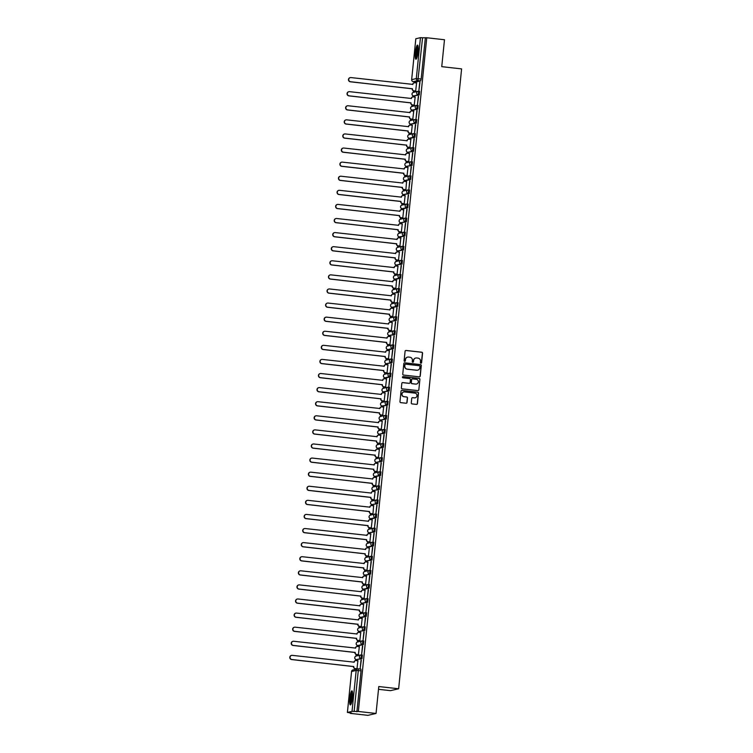 <?xml version="1.0" encoding="UTF-8"?>
<svg xmlns="http://www.w3.org/2000/svg" width="753" height="753" viewBox="0 0 753 753"><rect width="100%" height="100%" fill="white"/><g stroke="black" fill="none" stroke-linecap="round" stroke-linejoin="round"><path stroke-width="1.13" d="M420.927 363.181A0.621 0.612 76.9 0 0 421.605 362.626L422.555 353.204A0.894 0.875 76.9 0 0 421.774 352.216L406.046 350.456A0.894 0.875 76.9 0 0 405.086 351.237L404.126 360.659A0.621 0.612 76.9 0 0 404.879 361.336A0.621 0.612 76.9 0 0 405.349 360.8L405.472 359.576A2.861 2.805 76.9 0 1 408.559 357.054L409.867 357.204A2.861 2.805 76.9 0 1 412.38 360.358L412.249 361.572A0.621 0.612 76.9 0 0 413.002 362.249A0.621 0.612 76.9 0 0 413.472 361.713L413.604 360.489A2.861 2.805 76.9 0 1 416.682 357.967L418 358.117A2.861 2.805 76.9 0 1 420.503 361.271L420.381 362.485A0.621 0.612 76.9 0 0 420.927 363.181M421.049 363.181A0.621 0.612 76.9 0 0 421.435 362.664L422.395 353.242A0.894 0.875 76.9 0 0 421.614 352.253L405.886 350.493A0.894 0.875 76.9 0 0 405.679 350.493M404.794 361.355A0.621 0.612 76.9 0 0 405.189 360.838L405.472 359.576M412.926 362.268A0.621 0.612 76.9 0 0 413.312 361.751L413.604 360.489M418 51.891A7.097 1.233 -83.6 0 0 417.52 45.133A7.097 1.233 -83.6 0 0 415.458 52.484A7.097 1.233 -83.6 0 0 415.938 59.242A7.097 1.233 -83.6 0 0 418 51.891M352.413 697.607A7.097 1.233 -83.6 0 0 351.933 690.849A7.097 1.233 -83.6 0 0 349.872 698.191A7.097 1.233 -83.6 0 0 350.352 704.949A7.097 1.233 -83.6 0 0 352.413 697.607M411.279 402.921A0.894 0.875 76.9 0 0 412.06 403.909L416.475 404.399A0.894 0.875 76.9 0 0 417.435 403.617L418.499 393.151A0.894 0.875 76.9 0 0 417.717 392.162L401.989 390.393A0.894 0.875 76.9 0 0 401.029 391.184L399.965 401.65A0.894 0.875 76.9 0 0 400.747 402.629L406.074 403.231A0.894 0.875 76.9 0 0 407.044 402.441L407.495 397.97A0.894 0.875 76.9 0 0 406.714 396.982L404.069 396.68A2.391 2.344 76.9 0 1 403.768 391.984A2.391 2.344 76.9 0 1 404.549 391.936L414.903 393.104A2.391 2.344 76.9 0 1 415.204 397.8A2.391 2.344 76.9 0 1 414.423 397.848L412.7 397.65A0.894 0.875 76.9 0 0 411.731 398.441L411.279 402.921M426.763 37.754L444.486 39.74L441.747 66.659L461.598 68.89L398.638 688.769L378.787 686.538L376.048 713.458L358.334 711.463L426.763 37.754L422.565 37.772L417.896 80.58L413.265 81.653L416.042 81.964L413.284 81.653A1.817 1.788 76.9 0 1 411.693 79.649L416.305 78.576L420.456 37.65L422.565 37.772M419.28 376.829A0.894 0.875 76.9 0 0 420.24 376.039L421.304 365.572A0.894 0.875 76.9 0 0 420.522 364.593L404.794 362.824A0.894 0.875 76.9 0 0 403.824 363.605L402.761 374.072A0.894 0.875 76.9 0 0 403.552 375.06L419.28 376.829M419.901 379.361L418.837 389.828A0.894 0.875 76.9 0 1 417.877 390.609L402.149 388.849A0.894 0.875 76.9 0 1 401.368 387.861L401.82 383.381A0.894 0.875 76.9 0 1 402.78 382.59L409.161 383.315A0.894 0.875 76.9 0 0 410.121 382.524L410.423 379.55A0.894 0.875 76.9 0 0 409.641 378.571L403.006 377.818A0.621 0.612 76.9 0 1 402.921 376.594A0.621 0.612 76.9 0 1 403.128 376.575L419.12 378.373A0.894 0.875 76.9 0 1 419.901 379.361L418.837 389.828M376.048 713.458L367.897 715.35L350.183 713.355L350.23 712.865M414.338 81.776L414.235 82.821A1.817 1.788 76.9 0 0 412.87 84.392L350.983 77.578A2.09 2.052 76.9 0 0 348.724 79.771A2.09 2.052 76.9 0 0 350.569 81.729L412.418 88.826A1.817 1.788 76.9 0 0 414.018 90.831L415.901 91.038M413.425 90.793L413.256 92.403M412.917 95.716L412.804 96.921A1.817 1.788 76.9 0 0 411.439 98.483L349.552 91.668A2.09 2.052 76.9 0 0 347.293 93.871A2.09 2.052 76.9 0 0 349.128 95.829L410.987 102.916A1.817 1.788 76.9 0 0 412.588 104.921L414.47 105.128M411.995 104.883L411.825 106.502M411.486 109.816L411.364 111.011A1.817 1.788 76.9 0 0 410.009 112.583L348.121 105.759A2.09 2.052 76.9 0 0 345.862 107.961A2.09 2.052 76.9 0 0 347.698 109.919L409.557 117.007A1.817 1.788 76.9 0 0 411.157 119.012L413.039 119.228M410.564 118.974L410.394 120.593M410.056 123.906L409.933 125.102M409.124 133.065L408.964 134.683M408.625 137.997L408.502 139.192A1.817 1.788 76.9 0 0 407.147 140.764L345.26 133.949A2.09 2.052 76.9 0 0 342.991 136.142A2.09 2.052 76.9 0 0 344.836 138.1L406.695 145.188A1.817 1.788 76.9 0 0 408.295 147.193L410.178 147.409M407.693 147.155L407.533 148.774M407.194 152.087L407.072 153.283A1.817 1.788 76.9 0 0 405.716 154.854L343.829 148.04A2.09 2.052 76.9 0 0 341.561 150.233A2.09 2.052 76.9 0 0 343.406 152.191L405.265 159.278A1.817 1.788 76.9 0 0 406.865 161.293L408.747 161.5L409.416 153.443M406.262 161.255L406.102 162.864M405.763 166.178L405.641 167.382M404.832 175.345L404.672 176.955M404.333 180.268L404.21 181.473A1.817 1.788 76.9 0 0 402.855 183.045L340.968 176.221A2.09 2.052 76.9 0 0 338.699 178.423A2.09 2.052 76.9 0 0 340.544 180.381L402.403 187.469A1.817 1.788 76.9 0 0 403.994 189.474L405.886 189.69L406.554 181.633M403.401 189.436L403.241 191.055M402.902 194.368L402.78 195.564M401.97 203.526L401.81 205.145M401.471 208.459L401.349 209.654A1.817 1.788 76.9 0 0 399.984 211.226L338.106 204.411A2.09 2.052 76.9 0 0 335.838 206.604A2.09 2.052 76.9 0 0 337.683 208.562L399.542 215.65A1.817 1.788 76.9 0 0 401.133 217.655L403.024 217.871M400.54 217.617L400.38 219.236M400.041 222.549L399.918 223.745A1.817 1.788 76.9 0 0 398.553 225.316L336.676 218.502A2.09 2.052 76.9 0 0 334.407 220.695A2.09 2.052 76.9 0 0 336.252 222.653L398.111 229.74A1.817 1.788 76.9 0 0 399.702 231.755L401.584 231.962M399.109 231.717L398.939 233.326M398.61 236.64L398.488 237.835A1.817 1.788 76.9 0 0 397.123 239.407L335.245 232.592A2.09 2.052 76.9 0 0 332.977 234.785A2.09 2.052 76.9 0 0 334.821 236.743L396.671 243.84A1.817 1.788 76.9 0 0 398.271 245.845L400.154 246.052M397.678 245.807L397.509 247.417M397.179 250.73L397.057 251.935A1.817 1.788 76.9 0 0 395.692 253.497L333.805 246.683A2.09 2.052 76.9 0 0 331.546 248.885A2.09 2.052 76.9 0 0 333.391 250.843L395.24 257.931A1.817 1.788 76.9 0 0 396.84 259.936L398.723 260.143M396.247 259.898L396.078 261.507M395.749 264.83L395.626 266.025A1.817 1.788 76.9 0 0 394.261 267.597L332.374 260.773A2.09 2.052 76.9 0 0 330.115 262.976A2.09 2.052 76.9 0 0 331.96 264.934L393.81 272.021A1.817 1.788 76.9 0 0 395.41 274.026L397.292 274.243M394.817 273.988L394.647 275.607M394.308 278.921L394.196 280.116A1.817 1.788 76.9 0 0 392.831 281.688L330.944 274.864A2.09 2.052 76.9 0 0 328.685 277.066A2.09 2.052 76.9 0 0 330.52 279.024L392.379 286.112A1.817 1.788 76.9 0 0 393.979 288.117L395.862 288.333L396.539 280.276M393.386 288.079L393.217 289.698M392.878 293.011L392.755 294.207M391.955 302.169L391.786 303.788M391.447 307.102L391.325 308.297A1.817 1.788 76.9 0 0 389.969 309.869L328.082 303.054A2.09 2.052 76.9 0 0 325.814 305.247A2.09 2.052 76.9 0 0 327.659 307.205L389.517 314.293A1.817 1.788 76.9 0 0 391.118 316.307L393 316.514M390.515 316.269L390.355 317.879M390.016 321.192L389.894 322.397A1.817 1.788 76.9 0 0 388.539 323.959L326.651 317.145A2.09 2.052 76.9 0 0 324.383 319.338A2.09 2.052 76.9 0 0 326.228 321.296L388.087 328.393A1.817 1.788 76.9 0 0 389.687 330.398L391.569 330.605M389.085 330.36L388.925 331.969M388.586 335.283L388.463 336.487A1.817 1.788 76.9 0 0 387.108 338.05L325.221 331.235A2.09 2.052 76.9 0 0 322.952 333.438A2.09 2.052 76.9 0 0 324.797 335.396L386.656 342.483A1.817 1.788 76.9 0 0 388.256 344.488L390.139 344.695M387.654 344.45L387.494 346.069M387.155 349.383L387.033 350.578A1.817 1.788 76.9 0 0 385.677 352.15L323.79 345.326A2.09 2.052 76.9 0 0 321.522 347.528A2.09 2.052 76.9 0 0 323.366 349.486L385.225 356.574A1.817 1.788 76.9 0 0 386.816 358.579L388.708 358.795M386.223 358.541L386.063 360.16M385.724 363.473L385.602 364.668M384.792 372.631L384.632 374.25M384.294 377.564L384.171 378.759A1.817 1.788 76.9 0 0 382.806 380.331L320.929 373.516A2.09 2.052 76.9 0 0 318.66 375.709A2.09 2.052 76.9 0 0 320.505 377.667L382.364 384.755A1.817 1.788 76.9 0 0 383.955 386.76L385.847 386.976M383.362 386.722L383.202 388.341M382.863 391.654L382.74 392.85A1.817 1.788 76.9 0 0 381.376 394.421L319.498 387.607A2.09 2.052 76.9 0 0 317.229 389.8A2.09 2.052 76.9 0 0 319.074 391.758L380.933 398.845A1.817 1.788 76.9 0 0 382.524 400.86L384.416 401.067M381.931 400.822L381.771 402.431M381.432 405.745L381.31 406.949A1.817 1.788 76.9 0 0 379.945 408.512L318.067 401.697A2.09 2.052 76.9 0 0 315.799 403.89A2.09 2.052 76.9 0 0 317.644 405.848L379.503 412.945A1.817 1.788 76.9 0 0 381.093 414.95L382.976 415.157M380.5 414.912L380.331 416.522M380.001 419.835L379.879 421.04A1.817 1.788 76.9 0 0 378.514 422.612L316.637 415.788A2.09 2.052 76.9 0 0 314.368 417.99A2.09 2.052 76.9 0 0 316.213 419.948L378.062 427.036A1.817 1.788 76.9 0 0 379.663 429.041L381.545 429.257M379.07 429.003L378.9 430.622M378.571 433.935L378.448 435.13A1.817 1.788 76.9 0 0 377.084 436.702L315.196 429.878A2.09 2.052 76.9 0 0 312.937 432.081A2.09 2.052 76.9 0 0 314.782 434.039L376.632 441.126A1.817 1.788 76.9 0 0 378.232 443.131L380.114 443.348M377.639 443.093L377.469 444.712M377.14 448.026L377.018 449.221A1.817 1.788 76.9 0 0 375.653 450.793L313.766 443.978A2.09 2.052 76.9 0 0 311.507 446.171A2.09 2.052 76.9 0 0 313.352 448.129L375.201 455.217A1.817 1.788 76.9 0 0 376.801 457.222L378.684 457.438M376.208 457.184L376.039 458.803M375.7 462.116L375.587 463.311A1.817 1.788 76.9 0 0 374.222 464.883L312.335 458.069A2.09 2.052 76.9 0 0 310.076 460.262A2.09 2.052 76.9 0 0 311.911 462.22L373.77 469.307A1.817 1.788 76.9 0 0 375.371 471.322L377.253 471.529M374.778 471.284L374.608 472.893M374.269 476.207L374.147 477.402A1.817 1.788 76.9 0 0 372.791 478.974L310.904 472.159A2.09 2.052 76.9 0 0 308.645 474.352A2.09 2.052 76.9 0 0 310.481 476.31L372.34 483.407A1.817 1.788 76.9 0 0 373.94 485.412L375.822 485.619L376.5 477.562M373.337 485.374L373.177 486.984M372.839 490.297L372.716 491.502M371.907 499.465L371.747 501.074M371.408 504.397L371.285 505.592A1.817 1.788 76.9 0 0 369.93 507.164L308.043 500.34A2.09 2.052 76.9 0 0 305.774 502.543A2.09 2.052 76.9 0 0 307.619 504.501L369.478 511.588A1.817 1.788 76.9 0 0 371.078 513.593L372.961 513.81L373.629 505.752M370.476 513.555L370.316 515.174M369.977 518.488L369.855 519.683A1.817 1.788 76.9 0 0 368.499 521.255L306.612 514.431A2.09 2.052 76.9 0 0 304.344 516.633A2.09 2.052 76.9 0 0 306.189 518.591L368.048 525.679A1.817 1.788 76.9 0 0 369.648 527.684L371.53 527.9M369.045 527.646L368.885 529.265M368.546 532.578L368.424 533.773M367.615 541.736L367.455 543.355M367.116 546.669L366.993 547.864A1.817 1.788 76.9 0 0 365.638 549.436L303.751 542.621A2.09 2.052 76.9 0 0 301.482 544.814A2.09 2.052 76.9 0 0 303.327 546.772L365.186 553.86A1.817 1.788 76.9 0 0 366.777 555.874L368.669 556.081M366.184 555.836L366.024 557.446M365.685 560.759L365.563 561.964A1.817 1.788 76.9 0 0 364.198 563.526L302.32 556.712A2.09 2.052 76.9 0 0 300.052 558.905A2.09 2.052 76.9 0 0 301.897 560.863L363.755 567.96A1.817 1.788 76.9 0 0 365.346 569.965L367.238 570.172M364.753 569.927L364.593 571.536M364.254 574.85L364.132 576.054A1.817 1.788 76.9 0 0 362.767 577.617L300.889 570.802A2.09 2.052 76.9 0 0 298.621 573.005A2.09 2.052 76.9 0 0 300.466 574.963L362.325 582.05A1.817 1.788 76.9 0 0 363.915 584.055L365.807 584.262M363.322 584.017L363.162 585.636M362.824 588.95L362.701 590.145A1.817 1.788 76.9 0 0 361.336 591.717L299.459 584.893A2.09 2.052 76.9 0 0 297.19 587.095A2.09 2.052 76.9 0 0 299.035 589.053L360.894 596.141A1.817 1.788 76.9 0 0 362.485 598.146L364.367 598.362M361.892 598.108L361.722 599.727M361.393 603.04L361.271 604.235M360.461 612.198L360.292 613.817M359.962 617.131L359.84 618.326A1.817 1.788 76.9 0 0 358.475 619.898L296.588 613.083A2.09 2.052 76.9 0 0 294.329 615.276A2.09 2.052 76.9 0 0 296.174 617.234L358.023 624.322A1.817 1.788 76.9 0 0 359.623 626.327L361.506 626.543M359.03 626.289L358.861 627.908M358.532 631.221L358.409 632.416A1.817 1.788 76.9 0 0 357.044 633.988L295.157 627.174A2.09 2.052 76.9 0 0 292.898 629.367A2.09 2.052 76.9 0 0 294.743 631.325L356.593 638.412A1.817 1.788 76.9 0 0 358.193 640.427L360.075 640.634M357.6 640.389L357.43 641.998M357.091 645.312L356.978 646.516A1.817 1.788 76.9 0 0 355.614 648.079L293.726 641.264A2.09 2.052 76.9 0 0 291.467 643.457A2.09 2.052 76.9 0 0 293.303 645.415L355.162 652.512A1.817 1.788 76.9 0 0 356.762 654.517L358.644 654.724M356.169 654.479L356 656.089M355.661 659.402L355.538 660.607A1.817 1.788 76.9 0 0 354.183 662.179L292.296 655.355A2.09 2.052 76.9 0 0 290.037 657.557A2.09 2.052 76.9 0 0 291.872 659.515L353.731 666.603A1.817 1.788 76.9 0 0 355.331 668.608L357.214 668.824M354.729 668.57L354.635 669.549M378.505 689.315L390.487 690.661L398.638 688.769M358.334 711.463L352.028 711.369L347.387 712.451L351.623 713.025L350.183 713.355M425.323 38.083L421.172 79.009L420.654 80.891L416.004 81.955M415.844 38.761L420.456 37.65M415.656 91.085L416.578 82.981M419.741 82.246L418.913 90.379L419.976 82.275M418.31 96.337L417.482 104.469L418.546 96.365M414.225 105.175L415.148 97.081M416.88 110.437L416.051 118.56L417.115 110.456M412.795 119.275L413.717 111.171M415.449 124.527L414.621 132.66L415.684 124.556M411.364 133.366L412.286 125.262M414.018 138.618L413.19 146.75L414.254 138.646M409.933 147.456L410.846 139.352M412.588 152.708L411.759 160.841L412.823 152.737M411.147 166.799L410.329 174.931L411.383 166.827M407.072 175.637L407.985 167.533M409.717 180.889L408.898 189.022L409.952 180.918M408.286 194.989L407.467 203.112L408.521 195.008M404.21 203.828L405.123 195.724M406.855 209.08L406.027 217.212L407.091 209.108M402.78 217.918L403.693 209.814M405.425 223.17L404.596 231.303L405.66 223.199M401.349 232.009L402.262 223.905M403.994 237.261L403.166 245.393L404.229 237.289M399.918 246.099L400.831 237.995M402.563 251.351L401.735 259.484L402.799 251.38M398.478 260.19L399.401 252.095M401.133 265.451L400.304 273.574L401.368 265.47M397.047 274.28L397.97 266.186M399.702 279.542L398.874 287.665L399.937 279.57M398.271 293.632L397.443 301.765L398.506 293.661M394.186 302.471L395.109 294.367M396.84 307.723L396.012 315.855L397.076 307.751M392.755 316.561L393.678 308.457M395.41 321.813L394.581 329.946L395.645 321.842M391.325 330.652L392.238 322.548M393.97 335.904L393.151 344.036L394.214 335.932M389.894 344.742L390.807 336.647M392.539 350.004L391.72 358.127L392.774 350.023M388.463 358.842L389.376 350.738M391.108 364.094L390.289 372.227L391.344 364.123M387.033 372.933L387.946 364.829M389.678 378.185L388.859 386.317L389.913 378.213M385.602 387.023L386.515 378.919M388.247 392.275L387.419 400.408L388.482 392.304M384.171 401.114L385.084 393.01M386.816 406.366L385.988 414.498L387.051 406.394M382.74 415.204L383.654 407.1M385.385 420.456L384.557 428.589L385.621 420.485M381.31 429.295L382.223 421.2M383.955 434.556L383.126 442.679L384.19 434.575M379.87 443.395L380.792 435.29M382.524 448.647L381.696 456.779L382.759 448.675M378.439 457.485L379.361 449.381M381.093 462.737L380.265 470.87L381.329 462.766M377.008 471.576L377.931 463.471M379.663 476.828L378.834 484.96L379.898 476.856M378.232 490.918L377.404 499.051L378.467 490.947M374.147 499.757L375.069 491.662M376.801 505.018L375.973 513.141L377.037 505.037M375.361 519.109L374.542 527.232L375.606 519.137M371.285 527.947L372.198 519.843M373.93 533.199L373.111 541.332L374.166 533.228M369.855 542.038L370.768 533.933M372.5 547.29L371.681 555.422L372.735 547.318M368.424 556.128L369.337 548.024M371.069 561.38L370.25 569.513L371.304 561.409M366.993 570.219L367.906 562.115M369.638 575.471L368.81 583.603L369.874 575.499M365.563 584.309L366.476 576.214M368.208 589.571L367.379 597.694L368.443 589.59M364.132 598.409L365.045 590.305M366.777 603.661L365.949 611.794L367.012 603.69M362.701 612.5L363.614 604.395M365.346 617.752L364.518 625.884L365.582 617.78M361.261 626.59L362.184 618.486M363.915 631.842L363.087 639.975L364.151 631.871M359.83 640.681L360.753 632.576M362.485 645.933L361.656 654.065L362.72 645.961M358.4 654.771L359.322 646.667M361.054 660.023L360.226 668.156L361.289 660.052M356.969 668.862L357.891 660.767M361.967 658.668L356.357 659.628A1.817 1.788 -103.1 0 1 354.785 657.623A1.817 1.788 76.9 0 1 356.15 656.051A1.817 1.817 0 0 0 356.357 659.628L360.988 658.555A1.817 1.788 -103.1 0 1 360.762 654.978A1.817 1.788 -103.1 0 1 361.355 654.941L360.988 658.555L361.967 658.668L362.353 655.054L361.393 654.95M363.398 644.577L362.419 644.464A1.817 1.788 -103.1 0 1 362.193 640.888A1.817 1.788 -103.1 0 1 362.786 640.85L363.784 640.963L363.398 644.577L358.786 645.65M364.829 630.487L359.219 631.447A1.817 1.788 -103.1 0 1 357.647 629.442A1.817 1.788 76.9 0 1 359.012 627.87A1.817 1.817 0 0 0 359.219 631.447L363.85 630.374A1.817 1.788 -103.1 0 1 363.624 626.797A1.817 1.788 -103.1 0 1 364.217 626.76L363.85 630.374L364.829 630.487L365.214 626.873L364.254 626.76M366.259 616.387L365.28 616.283A1.817 1.788 -103.1 0 1 365.054 612.707A1.817 1.788 -103.1 0 1 365.647 612.669L366.655 612.773L366.259 616.387L361.628 617.469M367.699 602.296L362.08 603.266A1.817 1.788 -103.1 0 1 360.508 601.252A1.817 1.788 76.9 0 1 361.873 599.68A1.817 1.817 0 0 0 362.08 603.266L366.711 602.193A1.817 1.788 -103.1 0 1 366.485 598.607A1.817 1.788 -103.1 0 1 367.078 598.579L366.711 602.193L367.699 602.296L368.085 598.682L367.125 598.579M369.13 588.206L368.151 588.093A1.817 1.788 -103.1 0 1 367.916 584.516A1.817 1.788 -103.1 0 1 368.518 584.488L369.516 584.592L369.13 588.206L364.471 589.279M369.987 570.398L370.928 570.501L370.561 574.115L364.923 575.076M371.991 560.025L366.382 560.985A1.817 1.788 -103.1 0 1 364.8 558.98A1.817 1.788 76.9 0 1 366.165 557.408A1.817 1.817 0 0 0 366.382 560.985L371.013 559.912A1.817 1.788 -103.1 0 1 370.777 556.335A1.817 1.788 -103.1 0 1 371.38 556.298L371.013 559.912L371.991 560.025L372.377 556.411L371.417 556.307M373.422 545.934L372.443 545.821A1.817 1.788 -103.1 0 1 372.217 542.245A1.817 1.788 -103.1 0 1 372.81 542.207L373.808 542.32L373.422 545.934L368.81 547.007M374.853 531.834L369.243 532.804A1.817 1.788 -103.1 0 1 367.662 530.79A1.817 1.788 76.9 0 1 369.036 529.218A1.817 1.817 0 0 0 369.243 532.804L373.874 531.731A1.817 1.788 -103.1 0 1 373.648 528.145A1.817 1.788 -103.1 0 1 374.241 528.117L373.874 531.731L374.853 531.834L375.239 528.22L374.279 528.117M376.284 517.744L375.305 517.64A1.817 1.788 -103.1 0 1 375.079 514.054A1.817 1.788 -103.1 0 1 375.672 514.026L376.669 514.13L376.284 517.744L371.653 518.817M377.714 503.653L372.104 504.614A1.817 1.788 -103.1 0 1 370.523 502.609A1.817 1.788 76.9 0 1 371.897 501.037A1.817 1.817 0 0 0 372.104 504.614L376.735 503.541A1.817 1.788 -103.1 0 1 376.509 499.964A1.817 1.788 -103.1 0 1 377.102 499.926L376.735 503.541L377.714 503.653L378.1 500.039L377.14 499.936M379.145 489.563L373.535 490.523A1.817 1.788 -103.1 0 1 371.954 488.518A1.817 1.788 76.9 0 1 373.328 486.946A1.817 1.817 0 0 0 373.535 490.523L378.166 489.45A1.817 1.788 -103.1 0 1 377.94 485.873A1.817 1.788 -103.1 0 1 378.533 485.836L378.166 489.45L379.145 489.563L379.531 485.949L378.571 485.845A1.817 1.817 0 0 0 377.94 485.873L373.328 486.946M380.576 475.472L379.597 475.359A1.817 1.788 -103.1 0 1 379.371 471.783A1.817 1.788 -103.1 0 1 379.964 471.745L380.962 471.858L380.576 475.472L375.963 476.545M382.006 461.373L376.396 462.342A1.817 1.788 -103.1 0 1 374.825 460.337A1.817 1.788 76.9 0 1 376.189 458.765A1.817 1.817 0 0 0 376.396 462.342L381.027 461.269A1.817 1.788 -103.1 0 1 380.802 457.692A1.817 1.788 -103.1 0 1 381.394 457.655L381.027 461.269L382.006 461.373L382.392 457.758L381.432 457.655M383.437 447.282L382.458 447.178A1.817 1.788 -103.1 0 1 382.232 443.592A1.817 1.788 -103.1 0 1 382.825 443.564L383.823 443.668L383.437 447.282L378.806 448.355M384.868 433.191L379.258 434.161A1.817 1.788 -103.1 0 1 377.686 432.147A1.817 1.788 76.9 0 1 379.051 430.575A1.817 1.817 0 0 0 379.258 434.161L383.889 433.079A1.817 1.788 -103.1 0 1 383.663 429.502A1.817 1.788 -103.1 0 1 384.256 429.474L383.889 433.079L384.868 433.191L385.263 429.577L384.303 429.474M386.308 419.101L380.689 420.061A1.817 1.788 -103.1 0 1 379.117 418.056A1.817 1.788 76.9 0 1 380.481 416.484A1.817 1.817 0 0 0 380.689 420.061L385.329 418.988A1.817 1.788 -103.1 0 1 385.094 415.411A1.817 1.788 -103.1 0 1 385.696 415.374L385.329 418.988L386.308 419.101L386.694 415.487L385.734 415.383A1.817 1.817 0 0 0 385.094 415.411L380.481 416.484M387.164 401.293L388.106 401.396L387.739 405.01L383.126 406.083M389.169 390.92L383.559 391.88A1.817 1.788 -103.1 0 1 381.978 389.875A1.817 1.788 76.9 0 1 383.343 388.303A1.817 1.817 0 0 0 383.559 391.88L388.19 390.807A1.817 1.788 -103.1 0 1 387.955 387.23A1.817 1.788 -103.1 0 1 388.557 387.193L388.19 390.807L389.169 390.92L389.555 387.306L388.595 387.193A1.817 1.817 0 0 0 387.955 387.23L383.343 388.303M390.6 376.82L389.621 376.716A1.817 1.788 -103.1 0 1 389.386 373.14A1.817 1.788 -103.1 0 1 389.988 373.102L390.986 373.206L390.6 376.82L385.988 377.893M392.031 362.73L386.421 363.699A1.817 1.788 -103.1 0 1 384.839 361.685A1.817 1.788 76.9 0 1 386.204 360.113A1.817 1.817 0 0 0 386.421 363.699L391.052 362.626A1.817 1.788 -103.1 0 1 390.826 359.04A1.817 1.788 -103.1 0 1 391.419 359.012L391.052 362.626L392.031 362.73L392.417 359.115L391.456 359.012M393.461 348.639L392.482 348.526A1.817 1.788 -103.1 0 1 392.257 344.949A1.817 1.788 -103.1 0 1 392.85 344.912L393.847 345.025L393.461 348.639L388.83 349.712M394.892 334.548L389.282 335.509A1.817 1.788 -103.1 0 1 387.701 333.504A1.817 1.788 76.9 0 1 389.075 331.932A1.817 1.817 0 0 0 389.282 335.509L393.913 334.436A1.817 1.788 -103.1 0 1 393.687 330.859A1.817 1.788 -103.1 0 1 394.28 330.821L393.913 334.436L394.892 334.548L395.278 330.934L394.318 330.831M396.323 320.458L390.713 321.418A1.817 1.788 -103.1 0 1 389.132 319.413A1.817 1.788 76.9 0 1 390.506 317.841A1.817 1.817 0 0 0 390.713 321.418L395.344 320.345A1.817 1.788 -103.1 0 1 395.118 316.768A1.817 1.788 -103.1 0 1 395.711 316.731L395.344 320.345L396.323 320.458L396.709 316.844L395.749 316.74A1.817 1.817 0 0 0 395.118 316.768L390.506 317.841M397.753 306.367L396.775 306.255A1.817 1.788 -103.1 0 1 396.549 302.678A1.817 1.788 -103.1 0 1 397.142 302.64L398.139 302.753L397.753 306.367L393.141 307.44M399.184 292.268L393.574 293.237A1.817 1.788 -103.1 0 1 392.002 291.223A1.817 1.788 76.9 0 1 393.367 289.651A1.817 1.817 0 0 0 393.574 293.237L398.205 292.164A1.817 1.788 -103.1 0 1 397.979 288.578A1.817 1.788 -103.1 0 1 398.572 288.55L398.205 292.164L399.184 292.268L399.57 288.653L398.61 288.55M400.615 278.177L399.636 278.073A1.817 1.788 -103.1 0 1 399.41 274.487A1.817 1.788 -103.1 0 1 400.003 274.459L401.001 274.563L400.615 278.177L395.984 279.25M402.046 264.087L396.436 265.047A1.817 1.788 -103.1 0 1 394.864 263.042A1.817 1.788 76.9 0 1 396.229 261.47A1.817 1.817 0 0 0 396.436 265.047L401.067 263.974A1.817 1.788 -103.1 0 1 400.841 260.397A1.817 1.788 -103.1 0 1 401.434 260.359L401.067 263.974L402.046 264.087L402.431 260.472L401.471 260.369M403.476 249.996L397.866 250.956A1.817 1.788 -103.1 0 1 396.294 248.951A1.817 1.788 76.9 0 1 397.659 247.379A1.817 1.817 0 0 0 397.866 250.956L402.497 249.883A1.817 1.788 -103.1 0 1 402.271 246.306A1.817 1.788 -103.1 0 1 402.864 246.269L402.497 249.883L403.476 249.996L403.872 246.382L402.911 246.278A1.817 1.817 0 0 0 402.271 246.306L397.659 247.379M404.342 232.188L405.283 232.291L404.916 235.905L400.304 236.979M406.347 221.806L400.728 222.775A1.817 1.788 -103.1 0 1 399.156 220.77A1.817 1.788 76.9 0 1 400.521 219.198A1.817 1.817 0 0 0 400.728 222.775L405.368 221.702A1.817 1.788 -103.1 0 1 405.133 218.125A1.817 1.788 -103.1 0 1 405.735 218.088L405.368 221.702L406.347 221.806L406.733 218.191L405.773 218.088A1.817 1.817 0 0 0 405.133 218.125L400.521 219.198M407.778 207.715L406.799 207.612A1.817 1.788 -103.1 0 1 406.564 204.025A1.817 1.788 -103.1 0 1 407.166 203.997L408.164 204.101L407.778 207.715L403.166 208.788M409.208 193.625L403.599 194.594A1.817 1.788 -103.1 0 1 402.017 192.58A1.817 1.788 76.9 0 1 403.382 191.008A1.817 1.817 0 0 0 403.599 194.594L408.23 193.512A1.817 1.788 -103.1 0 1 407.994 189.935A1.817 1.788 -103.1 0 1 408.597 189.907L408.23 193.512L409.208 193.625L409.594 190.01L408.634 189.907M410.639 179.534L409.66 179.421A1.817 1.788 -103.1 0 1 409.434 175.844A1.817 1.788 -103.1 0 1 410.027 175.807L411.025 175.92L410.639 179.534L405.989 180.598M412.07 165.444L406.46 166.404A1.817 1.788 -103.1 0 1 404.879 164.399A1.817 1.788 76.9 0 1 406.253 162.827A1.817 1.817 0 0 0 406.46 166.404L411.091 165.331A1.817 1.788 -103.1 0 1 410.865 161.754A1.817 1.788 -103.1 0 1 411.458 161.716L411.091 165.331L412.07 165.444L412.456 161.829L411.496 161.726M413.501 151.353L407.891 152.313A1.817 1.788 -103.1 0 1 406.309 150.308A1.817 1.788 76.9 0 1 407.684 148.736A1.817 1.817 0 0 0 407.891 152.313L412.522 151.24A1.817 1.788 -103.1 0 1 412.296 147.663A1.817 1.788 -103.1 0 1 412.889 147.626L412.522 151.24L413.501 151.353L413.886 147.739L412.926 147.626A1.817 1.817 0 0 0 412.296 147.663L407.684 148.736M414.931 137.253L413.952 137.15A1.817 1.788 -103.1 0 1 413.726 133.573A1.817 1.788 -103.1 0 1 414.319 133.535L415.317 133.639L414.931 137.253L410.319 138.326M416.362 123.163L410.752 124.132A1.817 1.788 -103.1 0 1 409.171 122.118A1.817 1.788 76.9 0 1 410.545 120.546A1.817 1.817 0 0 0 410.752 124.132L415.383 123.059A1.817 1.788 -103.1 0 1 415.157 119.473A1.817 1.788 -103.1 0 1 415.75 119.445L415.383 123.059L416.362 123.163L416.748 119.548L415.788 119.445M417.218 105.354L418.179 105.458L417.793 109.072L413.162 110.145M419.223 94.982L413.613 95.942A1.817 1.788 -103.1 0 1 412.042 93.937A1.817 1.788 76.9 0 1 413.406 92.365A1.817 1.817 0 0 0 413.613 95.942L418.244 94.869A1.817 1.788 -103.1 0 1 418.019 91.292A1.817 1.788 -103.1 0 1 418.612 91.254L418.244 94.869L419.223 94.982L419.609 91.367L418.649 91.264M357.317 659.741L356.357 659.628M360.179 631.551L359.219 631.447M362.08 603.266L363.087 603.369M370.561 574.115L365.949 575.188M367.342 561.089L366.382 560.985M372.104 504.614L373.102 504.726M374.495 490.627L373.535 490.523M377.357 462.446L376.396 462.342M379.258 434.161L380.256 434.265M381.649 420.165L380.689 420.061M384.519 391.984L383.559 391.88M387.381 363.803L386.421 363.699M389.282 335.509L390.28 335.622M391.673 321.522L390.713 321.418M394.534 293.341L393.574 293.237M396.436 265.047L397.433 265.16M398.826 251.06L397.866 250.956M401.697 222.879L400.728 222.775M404.559 194.698L403.599 194.594M406.46 166.404L407.458 166.517M408.851 152.417L407.891 152.313M411.712 124.236L410.752 124.132M413.613 95.942L414.611 96.055M356.894 711.801L361.045 670.876L360.922 669.144L358.183 668.843M415.665 358.042A2.861 2.805 76.9 0 0 413.435 360.527M407.542 357.129A2.861 2.805 76.9 0 0 405.312 359.614M419.487 376.82A0.894 0.875 76.9 0 0 420.08 376.076L421.143 365.61A0.894 0.875 76.9 0 0 420.353 364.631L404.625 362.861A0.894 0.875 76.9 0 0 404.417 362.861M419.976 366.41A0.621 0.612 76.9 0 0 419.43 365.723L405.622 364.17A0.621 0.612 76.9 0 0 404.954 364.725L404.822 366.005A2.861 2.805 76.9 0 0 407.326 369.158L416.767 370.222A2.861 2.805 76.9 0 0 419.854 367.699L419.976 366.41M405.34 364.207A0.621 0.612 76.9 0 0 404.785 364.763L404.954 364.725M417.623 370.184A2.861 2.805 76.9 0 1 416.607 370.26L407.166 369.196A2.861 2.805 76.9 0 1 404.662 366.043L404.785 364.763M418.084 390.609A0.894 0.875 76.9 0 0 418.677 389.866M409.368 383.305A0.894 0.875 76.9 0 1 409.001 383.352L402.62 382.637A0.894 0.875 76.9 0 0 402.413 382.637M419.741 379.399A0.894 0.875 76.9 0 0 418.96 378.411L402.968 376.613A0.621 0.612 76.9 0 0 402.846 376.613M415.778 384.058A2.391 2.344 76.9 0 0 418.367 381.545A2.391 2.344 76.9 0 0 416.258 379.314L412.616 378.9A0.894 0.875 76.9 0 0 411.646 379.691L411.345 382.656A0.894 0.875 76.9 0 0 412.136 383.644L415.618 384.096A2.391 2.344 76.9 0 0 416.484 384.03M412.239 378.938A0.894 0.875 76.9 0 0 411.486 379.728L411.646 379.691M415.618 384.096L411.966 383.682A0.894 0.875 76.9 0 1 411.185 382.703L411.486 379.728M415.119 397.819A2.391 2.344 76.9 0 1 414.263 397.885L412.531 397.688A0.894 0.875 76.9 0 0 412.324 397.697M403.683 392.002A2.391 2.344 76.9 0 0 403.909 396.718L404.069 396.68M406.291 403.231A0.894 0.875 76.9 0 0 406.874 402.479L407.335 398.008A0.894 0.875 76.9 0 0 406.545 397.019L403.909 396.718M416.682 404.399A0.894 0.875 76.9 0 0 417.275 403.655L418.339 393.188A0.894 0.875 76.9 0 0 417.557 392.2L401.829 390.431A0.894 0.875 76.9 0 0 401.613 390.44M415.807 91.104L413.802 90.878A1.817 1.788 -103.1 0 1 412.211 88.873L412.437 88.685M416.72 82.999L414.837 82.792A1.817 1.788 76.9 0 0 414.235 82.821L414.028 82.877A1.817 1.788 -103.1 0 1 414.131 82.849M412.22 88.732L350.352 81.785A2.09 2.052 -103.1 0 1 350.192 77.644M412.653 84.505L412.663 84.449A1.817 1.788 -103.1 0 1 414.028 82.877M414.376 105.194L412.371 104.968A1.817 1.788 -103.1 0 1 410.78 102.963L411.006 102.775M415.289 97.09L413.406 96.883A1.817 1.788 76.9 0 0 412.804 96.911L412.597 96.968A1.817 1.788 -103.1 0 1 412.7 96.939M410.79 102.832L348.921 95.876A2.09 2.052 -103.1 0 1 348.761 91.734M411.223 98.596L411.223 98.539A1.817 1.788 -103.1 0 1 412.597 96.968M412.936 119.285L410.94 119.059A1.817 1.788 -103.1 0 1 409.35 117.054L409.576 116.875M413.858 111.18L411.976 110.973A1.817 1.788 76.9 0 0 411.373 111.011L411.166 111.058A1.817 1.788 -103.1 0 1 411.27 111.039M409.359 116.922L347.491 109.966A2.09 2.052 -103.1 0 1 347.331 105.825M409.792 112.696L409.792 112.63A1.817 1.788 -103.1 0 1 411.166 111.058M416.663 58.339A6.137 1.064 96.4 0 1 416.353 57.68A6.137 1.064 96.4 0 1 416.531 51.016A6.137 1.064 96.4 0 1 418.037 46.178M418.131 46.997A5.685 0.988 -83.6 0 0 416.936 51.919A5.685 0.988 -83.6 0 0 416.88 57.322A5.685 0.988 -83.6 0 0 416.946 57.567M417.859 45.509A7.05 1.224 -83.6 0 0 416.296 51.515A7.05 1.224 -83.6 0 0 416.193 58.48A7.05 1.224 -83.6 0 0 416.343 58.95M351.077 704.046A6.137 1.064 96.4 0 1 350.766 703.387A6.137 1.064 96.4 0 1 350.936 696.723A6.137 1.064 96.4 0 1 352.442 691.894M352.545 692.704A5.685 0.988 -83.6 0 0 351.35 697.636A5.685 0.988 -83.6 0 0 351.293 703.038A5.685 0.988 -83.6 0 0 351.359 703.274M352.263 691.216A7.05 1.224 -83.6 0 0 350.71 697.222A7.05 1.224 -83.6 0 0 350.606 704.187A7.05 1.224 -83.6 0 0 350.757 704.667M411.505 133.375L409.51 133.159A1.817 1.788 -103.1 0 1 407.919 131.144L408.126 131.097A1.817 1.788 76.9 0 0 409.726 133.102L411.609 133.319M412.428 125.28L410.536 125.064A1.817 1.788 76.9 0 0 408.578 126.673L346.691 119.849A2.09 2.052 76.9 0 0 344.422 122.052A2.09 2.052 76.9 0 0 346.267 124.01L408.145 130.966M407.928 131.013L346.06 124.057A2.09 2.052 -103.1 0 1 345.9 119.925M408.361 126.786L408.361 126.72A1.817 1.788 -103.1 0 1 409.839 125.13M410.074 147.475L408.079 147.249A1.817 1.788 -103.1 0 1 406.479 145.244L406.705 145.056M410.997 139.371L409.105 139.154A1.817 1.788 76.9 0 0 408.512 139.192L408.305 139.239A1.817 1.788 -103.1 0 1 408.408 139.22M406.498 145.103L344.629 138.147A2.09 2.052 -103.1 0 1 344.469 134.015M406.931 140.877L406.931 140.811A1.817 1.788 -103.1 0 1 408.305 139.239M408.644 161.566L406.648 161.34A1.817 1.788 -103.1 0 1 405.048 159.335L405.274 159.147M409.566 153.461L407.674 153.254A1.817 1.788 76.9 0 0 407.081 153.283L406.874 153.33A1.817 1.788 -103.1 0 1 406.978 153.311M405.067 159.194L343.199 152.247A2.09 2.052 -103.1 0 1 343.039 148.106M405.49 154.967L405.5 154.902A1.817 1.788 -103.1 0 1 406.874 153.33M407.213 175.656L405.218 175.43A1.817 1.788 -103.1 0 1 403.617 173.425L403.834 173.378A1.817 1.788 76.9 0 0 405.425 175.383L407.317 175.59M408.135 167.552L406.244 167.345A1.817 1.788 76.9 0 0 404.286 168.945L342.399 162.13A2.09 2.052 76.9 0 0 340.13 164.323A2.09 2.052 76.9 0 0 341.975 166.281L403.843 173.237M403.636 173.284L341.768 166.338A2.09 2.052 -103.1 0 1 341.608 162.196M404.06 169.058L404.069 169.001A1.817 1.788 -103.1 0 1 405.547 167.401M405.782 189.747L403.787 189.521A1.817 1.788 -103.1 0 1 402.187 187.516L402.413 187.328M406.695 181.642L404.813 181.435A1.817 1.788 76.9 0 0 404.22 181.473L404.003 181.52A1.817 1.788 -103.1 0 1 404.116 181.501M402.206 187.384L340.328 180.428A2.09 2.052 -103.1 0 1 340.177 176.287M402.629 183.158L402.639 183.092A1.817 1.788 -103.1 0 1 404.003 181.52M404.352 203.837L402.356 203.611A1.817 1.788 -103.1 0 1 400.756 201.606L400.973 201.559A1.817 1.788 76.9 0 0 402.563 203.564L404.455 203.781M405.265 195.742L403.382 195.526A1.817 1.788 76.9 0 0 401.415 197.135L339.537 190.311A2.09 2.052 76.9 0 0 337.269 192.514A2.09 2.052 76.9 0 0 339.114 194.472L400.982 201.428M400.775 201.475L338.897 194.519A2.09 2.052 -103.1 0 1 338.746 190.387M401.198 197.248L401.208 197.182A1.817 1.788 -103.1 0 1 402.686 195.592M402.921 217.928L400.925 217.711A1.817 1.788 -103.1 0 1 399.325 215.697L399.551 215.518M403.834 209.833L401.951 209.616A1.817 1.788 76.9 0 0 401.358 209.654L401.142 209.701A1.817 1.788 -103.1 0 1 401.255 209.682M399.344 215.565L337.466 208.609A2.09 2.052 -103.1 0 1 337.316 204.477M399.768 211.339L399.777 211.273A1.817 1.788 -103.1 0 1 401.142 209.701M401.49 232.028L399.495 231.802A1.817 1.788 -103.1 0 1 397.895 229.797L398.121 229.609M402.403 223.923L400.521 223.707A1.817 1.788 76.9 0 0 399.928 223.745L399.711 223.792A1.817 1.788 -103.1 0 1 399.815 223.773M397.904 229.656L336.036 222.7A2.09 2.052 -103.1 0 1 335.885 218.568M398.337 225.429L398.346 225.363A1.817 1.788 -103.1 0 1 399.711 223.792M400.059 246.118L398.064 245.892A1.817 1.788 -103.1 0 1 396.464 243.887L396.69 243.699M400.973 238.014L399.09 237.807A1.817 1.788 76.9 0 0 398.497 237.835L398.281 237.882A1.817 1.788 -103.1 0 1 398.384 237.863M396.473 243.746L334.605 236.8A2.09 2.052 -103.1 0 1 334.454 232.658M396.906 239.52L396.916 239.454A1.817 1.788 -103.1 0 1 398.281 237.882M398.629 260.209L396.633 259.983A1.817 1.788 -103.1 0 1 395.033 257.978L395.259 257.79M399.542 252.104L397.659 251.897A1.817 1.788 76.9 0 0 397.057 251.926L396.85 251.982A1.817 1.788 -103.1 0 1 396.953 251.954M395.043 257.846L333.174 250.89A2.09 2.052 -103.1 0 1 333.014 246.749M395.476 253.61L395.485 253.554A1.817 1.788 -103.1 0 1 396.85 251.982M397.198 274.299L395.193 274.073A1.817 1.788 -103.1 0 1 393.603 272.068L393.828 271.88M398.111 266.195L396.229 265.988A1.817 1.788 76.9 0 0 395.626 266.025L395.419 266.073A1.817 1.788 -103.1 0 1 395.523 266.054M393.612 271.937L331.744 264.981A2.09 2.052 -103.1 0 1 331.584 260.839M394.045 267.71L394.054 267.644A1.817 1.788 -103.1 0 1 395.419 266.073M395.767 288.39L393.763 288.164A1.817 1.788 -103.1 0 1 392.172 286.159L392.398 285.98M396.68 280.295L394.798 280.078A1.817 1.788 76.9 0 0 394.196 280.116L393.988 280.163A1.817 1.788 -103.1 0 1 394.092 280.144M392.181 286.027L330.313 279.071A2.09 2.052 -103.1 0 1 330.153 274.939M392.614 281.801L392.614 281.735A1.817 1.788 -103.1 0 1 393.988 280.163M394.327 302.49L392.332 302.264A1.817 1.788 -103.1 0 1 390.741 300.249L390.948 300.202A1.817 1.788 76.9 0 0 392.548 302.207L394.431 302.424M395.25 294.385L393.367 294.169A1.817 1.788 76.9 0 0 391.4 295.778L329.513 288.964A2.09 2.052 76.9 0 0 327.254 291.157A2.09 2.052 76.9 0 0 329.089 293.115L390.967 300.071M390.751 300.118L328.882 293.162A2.09 2.052 -103.1 0 1 328.722 289.03M391.184 295.891L391.184 295.825A1.817 1.788 -103.1 0 1 392.661 294.235M392.897 316.58L390.901 316.354A1.817 1.788 -103.1 0 1 389.31 314.349L389.536 314.161M393.819 308.476L391.927 308.259A1.817 1.788 76.9 0 0 391.334 308.297L391.127 308.344A1.817 1.788 -103.1 0 1 391.231 308.325M389.32 314.208L327.451 307.252A2.09 2.052 -103.1 0 1 327.291 303.12M389.753 309.982L389.753 309.916A1.817 1.788 -103.1 0 1 391.127 308.344M391.466 330.671L389.47 330.445A1.817 1.788 -103.1 0 1 387.87 328.44L388.096 328.252M392.388 322.566L390.496 322.359A1.817 1.788 76.9 0 0 389.903 322.388L389.696 322.444A1.817 1.788 -103.1 0 1 389.8 322.416M387.889 328.299L326.021 321.352A2.09 2.052 -103.1 0 1 325.861 317.211M388.322 324.072L388.322 324.016A1.817 1.788 -103.1 0 1 389.696 322.444M390.035 344.761L388.04 344.535A1.817 1.788 -103.1 0 1 386.44 342.53L386.666 342.342M390.958 336.657L389.066 336.45A1.817 1.788 76.9 0 0 388.473 336.478L388.266 336.535A1.817 1.788 -103.1 0 1 388.369 336.506M386.458 342.399L324.59 335.443A2.09 2.052 -103.1 0 1 324.43 331.301M386.882 338.163L386.891 338.106A1.817 1.788 -103.1 0 1 388.266 336.535M388.604 358.852L386.609 358.626A1.817 1.788 -103.1 0 1 385.009 356.621L385.235 356.442M389.527 350.747L387.635 350.54A1.817 1.788 76.9 0 0 387.042 350.578L386.826 350.625A1.817 1.788 -103.1 0 1 386.938 350.606M385.028 356.489L323.159 349.533A2.09 2.052 -103.1 0 1 322.999 345.392M385.451 352.263L385.461 352.197A1.817 1.788 -103.1 0 1 386.826 350.625M387.174 372.942L385.178 372.726A1.817 1.788 -103.1 0 1 383.578 370.711L383.795 370.664A1.817 1.788 76.9 0 0 385.385 372.669L387.277 372.886M388.087 364.847L386.204 364.631A1.817 1.788 76.9 0 0 384.246 366.24L322.359 359.416A2.09 2.052 76.9 0 0 320.091 361.619A2.09 2.052 76.9 0 0 321.936 363.577L383.804 370.532M383.597 370.58L321.719 363.624A2.09 2.052 -103.1 0 1 321.569 359.492M384.021 366.353L384.03 366.287A1.817 1.788 -103.1 0 1 385.508 364.697M385.743 387.042L383.748 386.816A1.817 1.788 -103.1 0 1 382.148 384.811L382.373 384.623M386.656 378.938L384.774 378.721A1.817 1.788 76.9 0 0 384.181 378.759L383.964 378.806A1.817 1.788 -103.1 0 1 384.077 378.787M382.166 384.67L320.289 377.714A2.09 2.052 -103.1 0 1 320.138 373.582M382.59 380.444L382.599 380.378A1.817 1.788 -103.1 0 1 383.964 378.806M384.312 401.133L382.317 400.907A1.817 1.788 -103.1 0 1 380.717 398.902L380.943 398.714M385.225 393.028L383.343 392.821A1.817 1.788 76.9 0 0 382.75 392.85L382.533 392.897A1.817 1.788 -103.1 0 1 382.646 392.878M380.736 398.761L318.858 391.814A2.09 2.052 -103.1 0 1 318.707 387.673M381.159 394.534L381.169 394.468A1.817 1.788 -103.1 0 1 382.533 392.897M382.882 415.223L380.886 414.997A1.817 1.788 -103.1 0 1 379.286 412.992L379.512 412.804M383.795 407.119L381.912 406.912A1.817 1.788 76.9 0 0 381.319 406.94L381.103 406.996A1.817 1.788 -103.1 0 1 381.206 406.968M379.296 412.851L317.427 405.905A2.09 2.052 -103.1 0 1 317.277 401.763M379.728 408.625L379.738 408.568A1.817 1.788 -103.1 0 1 381.103 406.996M381.451 429.314L379.456 429.088A1.817 1.788 -103.1 0 1 377.855 427.083L378.081 426.895M382.364 421.209L380.481 421.002A1.817 1.788 76.9 0 0 379.889 421.04L379.672 421.087A1.817 1.788 -103.1 0 1 379.776 421.068M377.865 426.951L315.996 419.995A2.09 2.052 -103.1 0 1 315.846 415.854M378.298 422.725L378.307 422.659A1.817 1.788 -103.1 0 1 379.672 421.087M380.02 443.404L378.025 443.178A1.817 1.788 -103.1 0 1 376.425 441.173L376.651 440.994M380.933 435.309L379.051 435.093A1.817 1.788 76.9 0 0 378.448 435.13L378.241 435.178A1.817 1.788 -103.1 0 1 378.345 435.159M376.434 441.042L314.566 434.086A2.09 2.052 -103.1 0 1 314.406 429.954M376.867 436.815L376.876 436.749A1.817 1.788 -103.1 0 1 378.241 435.178M378.59 457.495L376.585 457.278A1.817 1.788 -103.1 0 1 374.994 455.264L375.22 455.085M379.503 449.4L377.62 449.183A1.817 1.788 76.9 0 0 377.018 449.221L376.811 449.268A1.817 1.788 -103.1 0 1 376.914 449.249M375.003 455.132L313.135 448.176A2.09 2.052 -103.1 0 1 312.975 444.044M375.436 450.906L375.446 450.84A1.817 1.788 -103.1 0 1 376.811 449.268M377.159 471.594L375.154 471.369A1.817 1.788 -103.1 0 1 373.563 469.364L373.789 469.175M378.072 463.49L376.189 463.274A1.817 1.788 76.9 0 0 375.587 463.311L375.38 463.359A1.817 1.788 -103.1 0 1 375.483 463.34M373.573 469.223L311.704 462.267A2.09 2.052 -103.1 0 1 311.544 458.135M374.006 464.996L374.006 464.93A1.817 1.788 -103.1 0 1 375.38 463.359M375.719 485.685L373.723 485.459A1.817 1.788 -103.1 0 1 372.133 483.454L372.359 483.266M376.641 477.581L374.759 477.374A1.817 1.788 76.9 0 0 374.156 477.402L373.949 477.449A1.817 1.788 -103.1 0 1 374.053 477.43M372.142 483.313L310.274 476.367A2.09 2.052 -103.1 0 1 310.114 472.225M372.575 479.087L372.575 479.021A1.817 1.788 -103.1 0 1 373.949 477.449M374.288 499.776L372.293 499.55A1.817 1.788 -103.1 0 1 370.702 497.545L370.909 497.498A1.817 1.788 76.9 0 0 372.509 499.503L374.392 499.71M375.21 491.671L373.319 491.464A1.817 1.788 76.9 0 0 371.361 493.064L309.474 486.25A2.09 2.052 76.9 0 0 307.205 488.452A2.09 2.052 76.9 0 0 309.05 490.41L370.928 497.356M370.711 497.413L308.843 490.457A2.09 2.052 -103.1 0 1 308.683 486.316M371.144 493.177L371.144 493.121A1.817 1.788 -103.1 0 1 372.622 491.521M372.857 513.866L370.862 513.64A1.817 1.788 -103.1 0 1 369.262 511.635L369.488 511.447M373.78 505.762L371.888 505.555A1.817 1.788 76.9 0 0 371.295 505.592L371.088 505.64A1.817 1.788 -103.1 0 1 371.191 505.621M369.281 511.503L307.412 504.548A2.09 2.052 -103.1 0 1 307.252 500.406M369.714 507.277L369.714 507.211A1.817 1.788 -103.1 0 1 371.088 505.64M371.427 527.957L369.431 527.731A1.817 1.788 -103.1 0 1 367.831 525.726L368.057 525.547M372.349 519.862L370.457 519.645A1.817 1.788 76.9 0 0 369.864 519.683L369.657 519.73A1.817 1.788 -103.1 0 1 369.761 519.711M367.85 525.594L305.982 518.638A2.09 2.052 -103.1 0 1 305.822 514.506M368.273 521.368L368.283 521.302A1.817 1.788 -103.1 0 1 369.657 519.73M369.996 542.056L368.001 541.831A1.817 1.788 -103.1 0 1 366.4 539.816L366.617 539.769A1.817 1.788 76.9 0 0 368.208 541.774L370.099 541.991M370.918 533.952L369.026 533.736A1.817 1.788 76.9 0 0 367.069 535.345L305.181 528.531A2.09 2.052 76.9 0 0 302.913 530.724A2.09 2.052 76.9 0 0 304.758 532.682L366.626 539.637M366.419 539.685L304.551 532.729A2.09 2.052 -103.1 0 1 304.391 528.597M366.843 535.458L366.852 535.392A1.817 1.788 -103.1 0 1 368.33 533.802M368.565 556.147L366.57 555.921A1.817 1.788 -103.1 0 1 364.97 553.916L365.196 553.728M369.478 548.043L367.596 547.826A1.817 1.788 76.9 0 0 367.003 547.864L366.786 547.911A1.817 1.788 -103.1 0 1 366.899 547.892M364.989 553.775L303.111 546.819A2.09 2.052 -103.1 0 1 302.96 542.687M365.412 549.549L365.421 549.483A1.817 1.788 -103.1 0 1 366.786 547.911M367.135 570.237L365.139 570.012A1.817 1.788 -103.1 0 1 363.539 568.007L363.765 567.818M368.048 562.133L366.165 561.926A1.817 1.788 76.9 0 0 365.572 561.954L365.356 562.011A1.817 1.788 -103.1 0 1 365.469 561.983M363.558 567.866L301.68 560.919A2.09 2.052 -103.1 0 1 301.529 556.778M363.981 563.639L363.991 563.583A1.817 1.788 -103.1 0 1 365.356 562.011M365.704 584.328L363.708 584.102A1.817 1.788 -103.1 0 1 362.108 582.097L362.334 581.909M366.617 576.224L364.734 576.017A1.817 1.788 76.9 0 0 364.141 576.045L363.925 576.101A1.817 1.788 -103.1 0 1 364.038 576.073M362.127 581.965L300.249 575.01A2.09 2.052 -103.1 0 1 300.099 570.868M362.551 577.73L362.56 577.673A1.817 1.788 -103.1 0 1 363.925 576.101M364.273 598.419L362.278 598.193A1.817 1.788 -103.1 0 1 360.678 596.188L360.903 596.009M365.186 590.314L363.304 590.107A1.817 1.788 76.9 0 0 362.711 590.145L362.494 590.192A1.817 1.788 -103.1 0 1 362.598 590.173M360.687 596.056L298.819 589.1A2.09 2.052 -103.1 0 1 298.668 584.959M361.12 591.83L361.129 591.764A1.817 1.788 -103.1 0 1 362.494 590.192M362.842 612.509L360.847 612.293A1.817 1.788 -103.1 0 1 359.247 610.278L359.454 610.231A1.817 1.788 76.9 0 0 361.054 612.236L362.937 612.453M363.755 604.414L361.873 604.198A1.817 1.788 76.9 0 0 359.906 605.807L298.028 598.983A2.09 2.052 76.9 0 0 295.76 601.186A2.09 2.052 76.9 0 0 297.604 603.144L359.473 610.099M359.256 610.146L297.388 603.191A2.09 2.052 -103.1 0 1 297.237 599.059M359.689 605.92L359.699 605.854A1.817 1.788 -103.1 0 1 361.167 604.264M361.412 626.609L359.407 626.383A1.817 1.788 -103.1 0 1 357.816 624.378L358.042 624.19M362.325 618.505L360.442 618.288A1.817 1.788 76.9 0 0 359.84 618.326L359.633 618.373A1.817 1.788 -103.1 0 1 359.736 618.354M357.826 624.237L295.957 617.281A2.09 2.052 -103.1 0 1 295.797 613.149M358.259 620.011L358.268 619.945A1.817 1.788 -103.1 0 1 359.633 618.373M359.981 640.699L357.976 640.474A1.817 1.788 -103.1 0 1 356.385 638.469L356.611 638.28M360.894 632.595L359.012 632.388A1.817 1.788 76.9 0 0 358.409 632.416L358.202 632.464A1.817 1.788 -103.1 0 1 358.306 632.445M356.395 638.328L294.527 631.381A2.09 2.052 -103.1 0 1 294.367 627.24M356.828 634.101L356.837 634.035A1.817 1.788 -103.1 0 1 358.202 632.464M358.55 654.79L356.546 654.564A1.817 1.788 -103.1 0 1 354.955 652.559L355.181 652.371M359.463 646.686L357.581 646.479A1.817 1.788 76.9 0 0 356.978 646.507L356.771 646.563A1.817 1.788 -103.1 0 1 356.875 646.535M354.964 652.418L293.096 645.472A2.09 2.052 -103.1 0 1 292.936 641.33M355.397 648.192L355.397 648.135A1.817 1.788 -103.1 0 1 356.771 646.563M357.11 668.88L355.115 668.655A1.817 1.788 -103.1 0 1 353.524 666.65L353.75 666.461M358.033 660.776L356.15 660.569A1.817 1.788 76.9 0 0 355.548 660.607L355.341 660.654A1.817 1.788 -103.1 0 1 355.444 660.635M353.534 666.518L291.665 659.562A2.09 2.052 -103.1 0 1 291.505 655.421M353.966 662.292L353.966 662.226A1.817 1.788 -103.1 0 1 355.341 660.654M352.028 711.369L356.178 670.443L351.566 671.516L347.415 712.442M420.654 80.891L417.896 80.58A1.817 1.788 76.9 0 1 416.305 78.576L421.172 79.009M415.844 38.723L411.656 79.658A1.817 1.817 0 0 0 413.265 81.653M363.784 640.963L362.805 640.85L362.419 644.464L357.807 645.537A1.817 1.788 -103.1 0 1 356.216 643.533A1.817 1.788 76.9 0 1 357.581 641.961A1.817 1.817 0 0 0 357.788 645.537M366.655 612.773L365.676 612.669L365.28 616.283L360.668 617.356A1.817 1.788 -103.1 0 1 359.077 615.352A1.817 1.788 76.9 0 1 360.442 613.78A1.817 1.817 0 0 0 360.649 617.356M369.516 584.592L368.537 584.479L368.151 588.093L363.539 589.166A1.817 1.788 -103.1 0 1 361.939 587.161A1.817 1.788 76.9 0 1 363.304 585.589A1.817 1.817 0 0 0 363.511 589.175M373.808 542.32L372.829 542.207L372.443 545.821L367.831 546.894A1.817 1.788 -103.1 0 1 366.231 544.89A1.817 1.788 76.9 0 1 367.596 543.318A1.817 1.817 0 0 0 367.812 546.894M376.669 514.13L375.691 514.017L375.305 517.64L370.692 518.713A1.817 1.788 -103.1 0 1 369.092 516.699A1.817 1.788 76.9 0 1 370.467 515.127A1.817 1.817 0 0 0 370.674 518.713M380.962 471.858L379.983 471.745L379.597 475.359L374.985 476.433A1.817 1.788 -103.1 0 1 373.394 474.428A1.817 1.788 76.9 0 1 374.759 472.856A1.817 1.817 0 0 0 374.966 476.433M383.823 443.668L382.844 443.564L382.458 447.178L377.846 448.251A1.817 1.788 -103.1 0 1 376.255 446.237A1.817 1.788 76.9 0 1 377.62 444.665A1.817 1.817 0 0 0 377.827 448.251M387.739 405.01L382.148 405.971A1.817 1.788 -103.1 0 1 380.547 403.966A1.817 1.788 76.9 0 1 381.912 402.394A1.817 1.817 0 0 0 382.119 405.971M390.986 373.206L390.007 373.102L389.621 376.716L385.009 377.79A1.817 1.788 -103.1 0 1 383.409 375.785A1.817 1.788 76.9 0 1 384.774 374.213A1.817 1.817 0 0 0 384.99 377.79M393.847 345.025L392.868 344.912L392.482 348.526L387.87 349.599A1.817 1.788 -103.1 0 1 386.27 347.594A1.817 1.788 76.9 0 1 387.644 346.022A1.817 1.817 0 0 0 387.851 349.608M398.139 302.753L397.16 302.64L396.775 306.255L392.162 307.328A1.817 1.788 -103.1 0 1 390.562 305.323A1.817 1.788 76.9 0 1 391.936 303.751A1.817 1.817 0 0 0 392.144 307.328M401.001 274.563L400.022 274.45L399.636 278.073L395.024 279.147A1.817 1.788 -103.1 0 1 393.433 277.132A1.817 1.788 76.9 0 1 394.798 275.56A1.817 1.817 0 0 0 395.005 279.147M404.916 235.905L399.316 236.866A1.817 1.788 -103.1 0 1 397.725 234.861A1.817 1.788 76.9 0 1 399.09 233.289A1.817 1.817 0 0 0 399.297 236.866M408.164 204.101L407.185 203.997L406.799 207.612L402.187 208.685A1.817 1.788 -103.1 0 1 400.587 206.67A1.817 1.788 76.9 0 1 401.951 205.098A1.817 1.817 0 0 0 402.168 208.685M411.025 175.92L410.046 175.807L409.66 179.421L405.048 180.494A1.817 1.788 -103.1 0 1 403.448 178.489A1.817 1.788 76.9 0 1 404.822 176.917A1.817 1.817 0 0 0 405.029 180.494M415.317 133.639L414.338 133.535L413.952 137.15L409.34 138.223A1.817 1.788 -103.1 0 1 407.74 136.218A1.817 1.788 76.9 0 1 409.114 134.646A1.817 1.817 0 0 0 409.321 138.223M417.793 109.072L412.202 110.032A1.817 1.788 -103.1 0 1 410.611 108.027A1.817 1.788 76.9 0 1 411.976 106.455A1.817 1.817 0 0 0 412.183 110.042M417.181 105.345L416.814 108.959A1.817 1.788 -103.1 0 1 416.588 105.382A1.817 1.788 -103.1 0 1 417.181 105.345M405.302 232.291L404.323 232.178L403.937 235.793A1.817 1.788 -103.1 0 1 403.702 232.216A1.817 1.788 -103.1 0 1 404.305 232.178A1.817 1.817 0 0 0 403.702 232.216L399.09 233.289M388.124 401.396L387.146 401.283L386.76 404.898A1.817 1.788 -103.1 0 1 386.524 401.321A1.817 1.788 -103.1 0 1 387.127 401.283A1.817 1.817 0 0 0 386.524 401.321L381.912 402.394M370.947 570.501L369.968 570.388L369.582 574.002A1.817 1.788 -103.1 0 1 369.346 570.426A1.817 1.788 -103.1 0 1 369.949 570.388A1.817 1.817 0 0 0 369.346 570.426L364.734 571.499A1.817 1.788 76.9 0 0 363.37 573.071A1.817 1.788 -103.1 0 0 364.97 575.076A1.817 1.817 0 0 1 364.734 571.499M361.045 670.876L358.287 670.565L354.126 711.491M360.922 669.144L358.164 668.833L358.287 670.565L356.178 670.443A1.817 1.788 -103.1 0 1 358.146 668.833A1.817 1.817 0 0 0 357.553 668.871L352.941 669.944A1.817 1.817 0 0 0 351.538 671.535A1.817 1.788 -103.1 0 1 352.941 669.944M351.566 671.516L347.387 712.451M419.609 91.367L418.63 91.254A1.817 1.817 0 0 0 418.019 91.292L413.406 92.365M418.179 105.458L417.2 105.345A1.817 1.817 0 0 0 416.588 105.382L411.976 106.455M416.748 119.548L415.769 119.445A1.817 1.817 0 0 0 415.157 119.473L410.545 120.546M413.886 147.739L412.908 147.626M412.456 161.829L411.477 161.716A1.817 1.817 0 0 0 410.865 161.754L406.253 162.827M409.594 190.01L408.615 189.897A1.817 1.817 0 0 0 407.994 189.935L403.382 191.008M406.733 218.191L405.754 218.088M403.872 246.382L402.893 246.269M402.431 260.472L401.453 260.359A1.817 1.817 0 0 0 400.841 260.397L396.229 261.47M399.57 288.653L398.591 288.55A1.817 1.817 0 0 0 397.979 288.578L393.367 289.651M396.709 316.844L395.73 316.731M395.278 330.934L394.299 330.821A1.817 1.817 0 0 0 393.687 330.859L389.075 331.932M392.417 359.115L391.438 359.012A1.817 1.817 0 0 0 390.826 359.04L386.204 360.113M389.555 387.306L388.576 387.193M386.694 415.487L385.715 415.374M385.263 429.577L384.284 429.464A1.817 1.817 0 0 0 383.663 429.502L379.051 430.575M382.392 457.758L381.413 457.655A1.817 1.817 0 0 0 380.802 457.692L376.189 458.765M379.531 485.949L378.552 485.836M378.1 500.039L377.121 499.926A1.817 1.817 0 0 0 376.509 499.964L371.897 501.037M375.239 528.22L374.26 528.117A1.817 1.817 0 0 0 373.648 528.145L369.036 529.218M370.222 532.917L369.243 532.804M372.377 556.411L371.398 556.298A1.817 1.817 0 0 0 370.777 556.335L366.165 557.408M368.085 598.682L367.106 598.579A1.817 1.817 0 0 0 366.485 598.607L361.873 599.68M365.214 626.873L364.236 626.76A1.817 1.817 0 0 0 363.624 626.797L359.012 627.87M362.353 655.054L361.374 654.941A1.817 1.817 0 0 0 360.762 654.978L356.15 656.051M414.338 133.535A1.817 1.817 0 0 0 413.726 133.573L409.114 134.646M410.046 175.807A1.817 1.817 0 0 0 409.434 175.844L404.822 176.917M407.185 203.997A1.817 1.817 0 0 0 406.564 204.025L401.951 205.098M400.022 274.45A1.817 1.817 0 0 0 399.41 274.487L394.798 275.56M397.16 302.64A1.817 1.817 0 0 0 396.549 302.678L391.936 303.751M392.868 344.912A1.817 1.817 0 0 0 392.257 344.949L387.644 346.022M390.007 373.102A1.817 1.817 0 0 0 389.386 373.14L384.774 374.213M382.844 443.564A1.817 1.817 0 0 0 382.232 443.592L377.62 444.665M379.983 471.745A1.817 1.817 0 0 0 379.371 471.783L374.759 472.856M375.691 514.017A1.817 1.817 0 0 0 375.079 514.054L370.467 515.127M372.829 542.207A1.817 1.817 0 0 0 372.217 542.245L367.596 543.318M368.537 584.479A1.817 1.817 0 0 0 367.916 584.516L363.304 585.589M365.676 612.669A1.817 1.817 0 0 0 365.054 612.707L360.442 613.78M362.805 640.85A1.817 1.817 0 0 0 362.193 640.888L357.581 641.961M415.816 38.742L411.656 79.658"/></g></svg>
